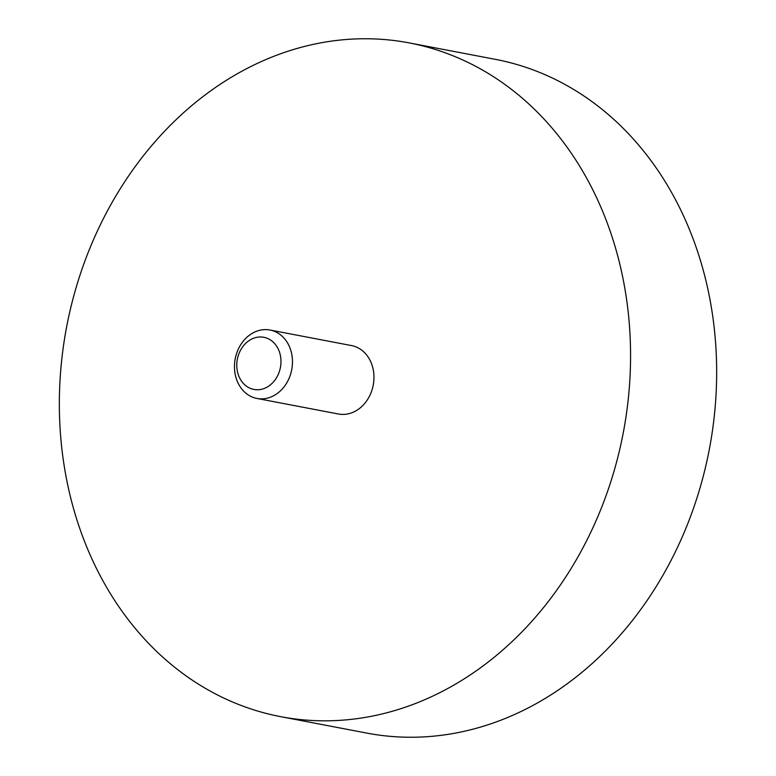 <?xml version="1.0" encoding="UTF-8"?>
<svg xmlns="http://www.w3.org/2000/svg" width="776" height="776" viewBox="0 0 776 776"><rect width="100%" height="100%" fill="white"/><g stroke="black" fill="none" stroke-linecap="round" stroke-linejoin="round"><path stroke-width="1.16" d="M182.341 673.161A342.953 283.308 100.8 0 1 83.74 264.228A342.953 283.308 100.8 0 1 409.233 42.913A342.953 283.308 100.8 0 1 507.572 86.417A342.953 283.308 100.8 0 1 606.172 495.35A342.953 283.308 100.8 0 1 280.689 716.665A342.953 283.308 100.8 0 1 182.341 673.161M270 330.023L351.489 345.572A34.833 28.78 100.8 0 1 361.48 349.986A34.833 28.78 100.8 0 1 371.491 391.521A34.833 28.78 100.8 0 1 338.433 414.006L256.943 398.457A34.833 28.78 -79.2 0 0 290.001 375.982A34.833 28.78 -79.2 0 0 279.99 334.446A34.833 28.78 -79.2 0 0 270 330.023A34.833 28.78 -79.2 0 0 236.942 352.498A34.833 28.78 -79.2 0 0 246.952 394.033A34.833 28.78 -79.2 0 0 256.943 398.457M409.233 42.913L495.311 59.335A342.953 283.308 100.8 0 1 593.659 102.839A342.953 283.308 100.8 0 1 692.26 511.772A342.953 283.308 100.8 0 1 366.767 733.087L280.689 716.665M246.293 386.07A26.539 21.922 -79.2 0 0 277.051 376.826A26.539 21.922 -79.2 0 0 271.464 340.664A26.539 21.922 -79.2 0 0 240.706 349.908A26.539 21.922 -79.2 0 0 246.293 386.07"/></g></svg>
